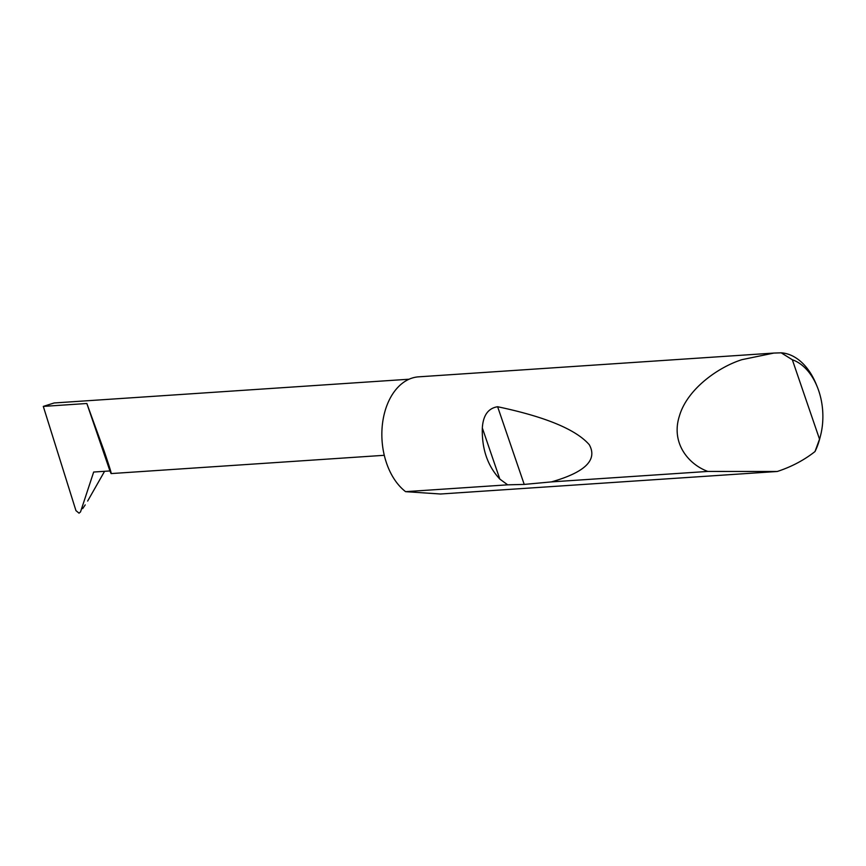 <?xml version="1.0" encoding="UTF-8"?>
<svg xmlns="http://www.w3.org/2000/svg" width="866" height="866" viewBox="0 0 866 866"><rect width="100%" height="100%" fill="white"/><g stroke="black" fill="none" stroke-linecap="round" stroke-linejoin="round"><path stroke-width="1.3" d="M409.066 379.221L54.125 402.971L43.3 406.403L75.948 510.626L79.033 513.181L80.527 511.914L93.669 472.035L109.939 470.942L111.216 473.572L384.288 455.3M109.939 470.942C112.06 476.268 112.515 475.553 104.039 450.775L86.849 403.491L109.939 470.942M815.003 451.554L819.528 439.17A55.197 36.794 86.2 0 0 820.459 435.923L819.766 438.597A61.064 40.702 -93.8 0 1 815.003 451.554C804.698 459.662 793.007 466.005 779.909 470.595L777.289 471.483L707.847 471.429C688.297 464.328 670.76 442.84 679.388 416.07C687.084 389.31 717.892 367.271 741.935 359.661L773.858 353.068L781.197 352.819A61.064 40.702 -93.8 0 1 816.108 384.028L817.158 386.593A55.197 36.794 86.2 0 0 792.336 359.758L781.197 352.819M507.692 484.83L499.834 479.093C487.558 465.897 481.723 448.848 482.33 427.966C483.131 415.312 488.229 408.232 497.625 406.739C545.418 416.806 575.966 429.471 589.27 444.702C597.757 459.911 585.135 472.316 551.415 481.897L524.222 484.419L507.692 484.83L405.591 491.661A61.064 40.702 -93.8 0 1 381.863 435.977A61.064 40.702 -93.8 0 1 403.664 382.296A61.064 40.702 -93.8 0 1 418.581 376.84L773.858 353.068M707.847 471.429L551.415 481.897M85.225 504.878L82.692 508.613M87.65 501.046L104.58 471.299M777.289 471.483L440.491 494.01L405.591 491.661M819.528 439.17L792.336 359.758M820.459 435.923A55.197 36.794 86.2 0 0 817.158 386.593M43.3 406.403L86.849 403.491M499.834 479.093L482.33 427.966M524.222 484.419L497.625 406.739"/></g></svg>
